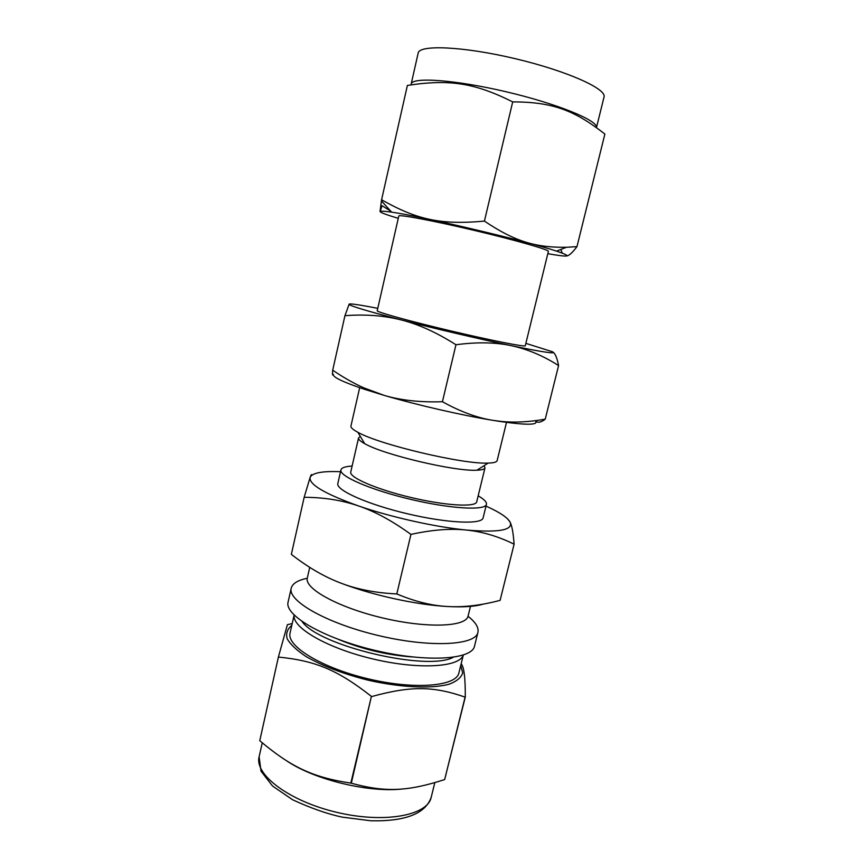 <?xml version="1.0" encoding="UTF-8"?>
<svg xmlns="http://www.w3.org/2000/svg" width="864" height="864" viewBox="0 0 864 864"><rect width="100%" height="100%" fill="white"/><g stroke="black" fill="none" stroke-linecap="round" stroke-linejoin="round"><path stroke-width="1.3" d="M278.64 657.083C315.144 660.755 337.381 669.697 371.401 696.395L350.827 783.119C312.26 777.287 290.844 766.854 259.762 740.718L278.435 656.899L259.762 740.718M371.887 696.503C411.696 685.595 433.782 686.275 465.091 697.118L444.658 779.576C408.067 791.305 385.916 792.677 351.313 783.216L371.401 696.395M444.658 779.576L465.296 697.021C465.372 677.776 463.99 666.673 461.16 663.736M292.205 623.56L287.399 624.694L278.435 656.899M468.029 616.28C475.61 622.22 478.904 627.566 477.932 632.34L474.53 646.088C472.144 659.675 426.73 662.699 375.084 650.408C323.406 638.269 284.148 615.233 288.101 602.024L291.222 588.2C292.475 583.502 297.832 580.187 307.26 578.275M403.693 788.854C369.803 793.098 315.176 780.084 287.053 761.098M291.352 554.375L304.16 497.297C323.838 497.362 341.95 500.234 358.495 505.926C375.019 511.499 392.494 520.992 410.94 534.406L396.814 593.946C375.592 592.931 356.886 589.302 340.697 583.049C324.432 576.893 307.973 567.335 291.352 554.375M311.796 475.254C311.71 473.904 311.159 474.584 310.165 477.295L304.16 497.297M410.94 534.406C431.978 529.794 450.436 528.336 466.301 530.032C482.252 531.63 498.193 536.35 514.102 544.19L500.105 600.35C481.129 605.383 463.655 607.435 447.682 606.517C431.762 605.718 414.806 601.528 396.814 593.946M514.102 544.19C513.313 533.164 511.996 525.83 510.127 522.191L507.784 519.08M545.238 419.17C529.297 421.999 514.631 422.755 501.239 421.438L492.988 420.358L500.872 421.589C527.656 425.347 539.125 425.056 535.291 420.725C537.484 423.144 540.799 422.626 545.238 419.17L558.587 365.558C557.183 358.42 555.433 354.013 553.338 352.35M442.433 401.717C460.296 411.653 477.144 417.874 492.988 420.358C461.97 415.325 417.15 405.043 384.016 395.334L363.614 387.774C353.646 383.292 343.343 377.438 332.694 370.202L344.941 315.695C365.375 314.118 384.199 315.554 401.404 319.993C418.576 324.302 436.763 332.554 455.954 344.747L442.433 401.717C420.336 402.473 400.864 400.345 384.016 395.334L365.072 389.491C342.824 382.05 332.24 376.963 333.32 374.242C332.478 375.991 332.273 374.641 332.694 370.202M349.207 304.063L344.941 315.695M455.954 344.747C476.982 341.95 495.385 342.252 511.164 345.654C527.04 348.97 542.851 355.601 558.587 365.558M525.852 343.364L552.409 351.734C557.021 354.272 543.283 352.253 511.164 345.654C480.222 339.217 435.067 328.666 401.404 319.993C366.152 310.824 348.71 305.543 349.067 304.139C350.006 303.577 356.119 304.333 367.427 306.385L377.762 308.351M483.343 604.076C475.405 606.539 463.525 607.349 447.682 606.517C416.491 604.876 372.524 595.264 340.697 583.049M486 506.11C499.532 512.168 507.578 517.525 510.127 522.191C513.292 530.15 498.679 532.764 466.301 530.032C435.175 527.018 390.852 517.126 358.495 505.926C324.67 493.819 308.556 484.283 310.165 477.295C312.466 472.813 322.585 470.956 340.524 471.722M381.586 199.768L407.387 85.428C448.805 79.142 473.969 82.534 512.698 101.887C552.658 101.952 574.376 110.236 604.876 134.06L576.968 246.64L566.417 247.288C535.939 247.644 515.084 241.736 484.423 221.098C440.694 225.126 416.621 219.596 381.586 199.768L380.02 211.572M560.822 249.448L562.259 253.087M567.032 255.906C569.29 255.506 572.605 252.418 576.968 246.64M380.236 211.226L382.039 205.708L390.701 211.108M512.698 101.887L484.423 221.098M596.462 127.58C598.169 120.528 557.248 103.712 506.099 91.757C454.972 79.715 411.858 76.799 411.167 84.067L418.165 53.093C419.126 44.507 463.309 46.354 514.976 58.622C566.665 70.783 607.003 88.927 604.022 97.027L596.473 127.591M547.808 253.703C570.067 257.558 572.962 256.694 556.524 251.122C527.245 241.24 422.248 216.421 391.64 212.144C374.436 209.768 376.65 211.831 398.272 218.354M548.381 251.37C549.461 249.858 515.635 240.17 474.368 230.418C433.102 220.655 398.52 214.175 398.801 216.011L377.222 310.727C376.25 311.936 409.806 321.235 450.619 330.869C491.432 340.524 525.604 347.242 525.28 345.73L548.381 251.37M506.498 422.388L497.146 460.588C496.757 462.1 493.765 462.942 488.16 463.082C463.59 464.551 379.177 444.593 357.858 432.281C352.912 429.646 350.6 427.55 350.935 426.028L359.683 387.677M484.099 465.664L485.006 467.802C484.639 469.217 481.961 470.016 476.95 470.2C455.339 471.69 383.357 454.669 364.694 443.664C360.299 441.256 358.258 439.344 358.56 437.908L360.331 436.406M485.006 467.802L476.712 501.811C475.891 507.416 445.759 505.753 411.221 497.556C376.661 489.424 348.98 477.414 350.752 472.036L358.56 437.908M478.17 495.85C484.099 499.241 486.864 502.06 486.443 504.317C485.536 510.764 450.835 508.907 410.789 499.392C370.721 489.964 338.861 476.086 340.934 469.919C341.572 467.716 345.298 466.43 352.123 466.052M486.443 504.317L483.116 517.849C482.112 524.718 447.368 523.271 407.387 513.767C367.384 504.36 335.664 490.093 337.835 483.505L340.934 469.919M470.47 606.388L468.094 616.032C466.204 626.908 427.097 628.528 382.752 617.976C338.375 607.554 304.139 588.589 307.314 578.027L309.733 567.356M477.932 632.34C475.686 645.397 430.326 647.903 378.594 635.591C326.819 623.43 287.377 600.88 291.222 588.2M412.214 656.942C386.888 655.031 362.47 649.253 338.958 639.619M463.298 655.074L458.903 672.905C456.44 686.308 414.968 689.98 368.356 678.877C321.7 667.926 286.276 646.078 290.066 632.999L294.127 615.092C291.956 627.642 327.359 648.27 373.054 658.994C418.716 669.87 459.616 667.267 463.244 655.096M460.76 665.356L462.694 672.937C461.246 677.538 456.786 681.264 449.323 684.126C432.043 688.964 400.745 687.625 368.053 680.173C343.04 673.812 322.294 665.896 305.824 656.402C296.6 650.246 290.39 644.371 287.172 638.777C285.779 633.528 287.312 629.068 291.784 625.406M453.265 657.31C427.216 671.587 318.989 646.013 302.087 621.572M434.808 782.687L431.179 797.386C427.55 815.551 384.296 823.684 336.809 812.344C289.267 801.22 254.232 774.576 259.124 756.713L262.256 742.856M365.072 389.491L363.614 387.774M556.524 251.122L566.417 247.288M391.64 212.144L381.402 200.858M476.95 470.2L488.16 463.082M364.694 443.664L357.858 432.281M431.179 797.386C425.358 813.769 405.227 821.556 370.775 820.768L342.058 817.106C327.316 813.964 310.835 808.175 292.604 799.762L272.56 786.035L261.004 771.185L259.124 756.713"/></g></svg>
